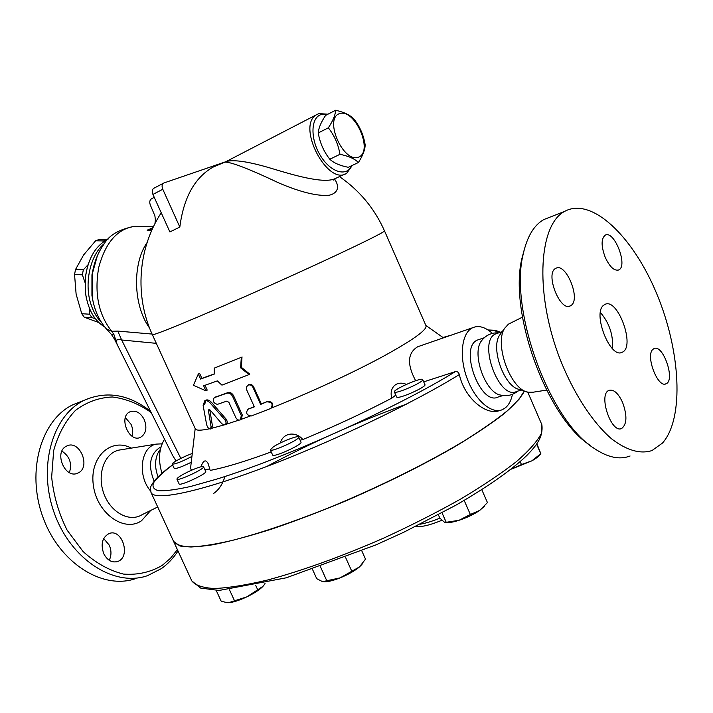 <?xml version="1.0" encoding="UTF-8"?>
<svg xmlns="http://www.w3.org/2000/svg" width="713" height="713" viewBox="0 0 713 713"><rect width="100%" height="100%" fill="white"/><g stroke="black" fill="none" stroke-linecap="round" stroke-linejoin="round"><path stroke-width="1.07" d="M603.866 305.084L604.793 304.496C617.61 296.991 635.88 347.044 622.208 352.231C610.212 359.397 591.986 312.615 603.866 305.084M600.399 312.508C609.365 322.971 613.394 335.03 612.485 348.684M482.781 339.21L481.222 341.171C471.436 354.183 485.722 393.442 500.865 395.1C506.444 396.375 511.658 395.385 516.497 392.132L517.825 391.098M501.043 333.212L499.555 335.244C490.401 348.488 504.456 387.114 519.269 389.378M497.629 333.229L495.829 333.836C477.166 340.752 499.064 401.027 516.765 391.41L521.31 390.047M524.403 249.14L522.059 257.901C508.387 311.162 546.229 416.615 589.25 444.689M630.078 455.999C619.677 460.045 607.708 457.505 594.17 448.388C549.331 420.572 508.913 309.513 523.271 253.864C527.157 236.52 534.019 225.085 543.859 219.551L550.534 216.93M662.502 443.049C684.614 418.085 680.487 350.172 656.566 293.373C632.939 236.386 591.683 196.601 564.705 211.351C539.304 224.345 534.581 289.843 558.377 354.726C571.942 390.849 591.763 421.846 611.709 438.941C626.852 450.438 640.274 454.315 651.985 450.563L662.502 443.049M522.451 317.151L508.414 324.165L504.679 328.256C493.931 343.773 510.615 389.619 527.976 392.212L533.19 392.195L546.559 390.109M622.601 402.462C627.288 415.554 626.994 424.217 621.7 428.46C611.201 434.003 597.94 394.075 609.018 390.359C613.733 389.155 618.26 393.193 622.601 402.462M571.104 305.422L570.427 305.841C560.106 312.276 544.741 273.026 555.775 268.373C565.792 262.036 581.095 299.112 571.104 305.422M605.23 257.357C601.112 246.181 601.077 238.81 605.123 235.237C614.053 229.559 628.331 265.931 618.75 269.924C614.285 271.172 609.775 266.983 605.23 257.357M652.983 349.299L653.964 348.639C662.992 343.63 675.683 380.457 666.049 383.781C657.769 388.505 645.158 355.234 652.983 349.299M159.302 450.714L157.823 453.316C154.766 460.402 154.846 468.218 158.063 476.783M150.577 411.303C128.741 394.253 106.656 390.572 84.339 400.243C52.602 415.126 37.424 466.783 54.357 513.253C70.926 559.865 114.659 587.387 147.582 575.632L161.423 568.591C167.903 563.983 173.428 558.11 178 550.971M177.394 549.67L170.389 558.377L162.172 565.436C150.452 572.272 137.556 575.159 123.474 574.081C109.223 570.525 95.765 563.012 83.082 551.55L67.12 530.169C58.724 513.378 53.573 495.678 51.657 477.077L53.653 450.661C58.163 434.36 65.418 420.946 75.418 410.43C86.585 402.052 98.884 397.569 112.315 396.981C125.862 398.656 138.821 403.843 151.192 412.542M103.804 553.796C100.48 544.242 102.2 537.513 108.955 533.609C122.253 527.87 131.335 557.29 117.547 561.523C111.932 562.949 107.351 560.373 103.804 553.796M66.3 446.249L66.799 445.999C79.901 439.244 91.442 467.871 77.744 473.111C65.168 479.448 53.564 452.265 66.3 446.249M144.249 419.583C147.288 427.889 146.04 433.807 140.506 437.336C129 443.228 118.091 416.526 130.069 411.749C135.711 409.948 140.443 412.56 144.249 419.583M81.246 401.464L73.109 404.654C41.345 419.538 26.033 470.838 42.816 516.88C59.224 563.074 102.841 590.284 135.8 578.555M162.109 443.834L156.147 444.119C140.809 446.855 137.092 475.535 150.559 490.972M109.232 560.284C111.531 555.543 111.54 550.481 109.232 545.089L103.679 538.547M69.384 472.621C72.236 463.575 69.758 456.409 61.933 451.124M132.065 436.231C133.197 432.426 132.859 428.468 131.058 424.36L125.372 417.577M173.58 541.399L179.952 545.989C187.439 547.397 198.526 546.969 213.205 544.723C229.871 541.363 249.407 536.149 271.813 529.055C295.503 520.971 320.395 511.488 346.473 500.624C386.526 483.182 422.711 465.179 455.01 446.614C474.635 434.787 490.856 423.932 503.699 414.021C514.358 404.877 521.265 397.221 524.403 391.054M406.401 404.155C358.318 421.624 311.759 442.416 266.707 466.516M161.022 446.944L160.256 447.247C149.873 454.038 147.823 465.348 154.115 481.168M335.582 110.265L325.591 115.417C320.993 122.288 318.551 128.126 318.256 132.93C319.914 142.814 323.764 151.584 329.807 159.24C333.871 163.027 340.048 165.71 348.318 167.297L358.425 162.493C354.593 158.741 348.434 156.013 339.949 154.32C338.319 144.4 334.45 135.568 328.337 127.832C333.007 120.764 335.413 114.909 335.582 110.265C343.987 112.11 350.092 115.025 353.906 119.018C359.86 126.522 363.603 135.105 365.145 144.766C365.154 149.534 362.917 155.443 358.425 162.493M339.557 113.599C323.577 118.59 343.292 163.535 358.594 157.145C373.755 151.414 354.994 108.349 339.557 113.599M318.256 132.93L328.337 127.832M329.807 159.24L339.949 154.32M95.23 318.577L92.013 317.677L89.535 314.201L89.499 308.462M84.981 282.375L82.369 274.826L83.323 269.826L88.038 264.755M102.797 242.322L103.394 240.932L106.977 239.746M106.736 239.666L98.964 239.523L95.613 240.78L83.581 254.987L75.507 269.541L74.553 274.514L76.113 294.104L81.754 313.72L84.241 317.187L98.742 322.526M103.394 240.932L95.613 240.78M83.323 269.826L75.507 269.541M82.369 274.826L74.553 274.514M89.535 314.201L81.754 313.72M92.013 317.677L84.241 317.187M394.726 392.177L394.405 391.945C392.56 389.744 422.078 376.847 422.702 379.592C424.636 381.526 397.667 393.656 394.726 392.177M422.72 379.619L424.939 384.663C426.9 386.678 399.94 398.799 396.963 397.248L396.624 396.989M442.96 337.481L451.097 335.19M191.94 456.391C181.851 461.694 175.282 464.261 172.225 464.092C171.191 463.076 184.792 455.928 192.269 453.539M191.253 462.247C181.993 466.81 176.316 468.878 174.222 468.45L172.225 464.092M189.515 471.141C197.546 467.541 202.216 466.07 203.544 466.73C205.38 468.593 177.332 481.658 176.913 479.127C177.234 477.674 181.441 475.01 189.515 471.141M203.553 466.748L205.727 471.507C207.59 473.432 179.56 486.507 179.106 483.904L176.913 479.127M438.379 514.831L439.841 518.128L444.787 522.531L459.056 520.285C453.022 522.192 448.513 522.968 445.527 522.602M470.357 514.483L479.769 510.365C473.958 514.305 467.051 517.611 459.056 520.285L470.357 514.483L464.163 500.41M484.76 505.891L479.769 510.365L487.442 502.585L481.765 489.644M521.444 464.546L531.88 460.83L511.791 468.967L521.444 464.546L520.169 461.623M511.791 468.967L511.034 469.154L511.791 468.967M540.784 453.726L540.187 454.431C539.001 456.222 536.229 458.352 531.88 460.83L540.837 453.655L536.951 443.923M263.73 585.489L265.049 583.475M216.226 590.462L221.217 601.3L227.67 602.726M246.85 596.861L263.044 586.3C259.799 589.66 254.407 593.18 246.85 596.861C239.238 600.408 233.151 602.36 228.588 602.717L246.85 596.861M255.789 585.578L257.616 589.58M229.506 589.838L234.452 600.622M442.033 512.87L446.213 522.308M536.675 444.306L540.748 453.682M273.266 446.935C280.494 442.007 298.328 435.028 298.667 437.007C300.699 439.181 270.806 452.755 270.298 449.894L273.266 446.935M298.685 437.033L300.966 442.113C303.025 444.368 273.15 457.942 272.607 454.992L270.298 449.894M312.561 569.5L316.715 578.68L322.588 581.665L340.11 577.878C333.105 580.623 327.695 581.942 323.871 581.835M362.035 564.295L359.495 566.906L365.511 559.126L361.812 550.891M340.11 577.878L359.495 566.906C354.735 570.872 348.274 574.526 340.11 577.878M345.573 557.423L351.696 571.024M320.458 566.764L326.875 580.943M173.509 541.238L173.633 541.515C176.263 544.794 182.073 546.621 191.048 546.996C201.877 546.443 215.718 544.224 232.572 540.338C260.379 533.137 292.74 522.166 329.647 507.424C378.443 487.344 427.755 462.88 464.493 440.732C481.738 429.912 495.9 420.028 506.979 411.071L518.948 399.378L524.287 391.009M240.602 367.828L249.087 374.575L221.93 385.127L217.322 380.894L203.642 385.778L205.923 390.804L193.419 385.305L198.303 374.031L200.594 379.066L214.248 374.102L214.23 368.131L241.315 357.338L240.602 367.828L241.368 367.347L249.773 374.111L249.087 374.575M214.23 368.131L241.315 357.338M242.01 356.892L241.368 367.347M198.303 374.031L199.604 373.362L201.895 378.389L214.248 373.906M201.895 378.389L200.594 379.066M205.032 385.296L207.216 390.118L205.923 390.804M221.85 423.789L224.934 424.975C226.467 423.763 226.386 421.953 224.693 419.556L210.388 403.282C208.356 401.071 206.476 400.243 204.756 400.768L203.134 405.483L206.636 424.654C207.519 427.515 208.784 428.959 210.424 429.003L211.066 426.793L208.446 410.697L208.864 409.52L210.264 410.162L221.85 423.789M204.524 404.761L206.102 400.055C207.813 399.53 209.667 400.376 211.681 402.578L225.905 418.861C227.59 421.258 227.679 423.067 226.164 424.271L225.228 424.805M209.774 409.708L212.465 426.044L211.734 428.281M267.143 401.856C272.125 402.185 273.32 404.396 270.726 408.487L251.306 415.973C246.636 415.287 245.513 413.05 247.937 409.28L254.336 406.856L246.457 389.369L246.377 387.088L247.946 385.189C250.022 384.459 251.68 385.145 252.91 387.257L260.646 404.414L267.74 401.383C272.607 401.686 273.819 403.879 271.403 407.952M248.088 385.091L248.703 384.681C250.744 383.968 252.384 384.663 253.614 386.767L261.341 403.906L267.74 401.383M261.341 403.906L260.646 404.414M248.151 409.182L254.238 406.642M235.798 417.56C236.983 419.69 238.49 420.474 240.308 419.895L241.315 415.634L232.616 396.419C231.128 393.745 229.203 392.676 226.841 393.228L214.23 397.685C212.403 400.991 213.463 403.21 217.394 404.36L226.805 401.125L228.9 402.346L235.798 417.56M215.076 397.239L227.893 392.605C230.219 392.07 232.126 393.139 233.614 395.813L242.304 415.011L241.324 419.262L240.718 419.645M238.908 420.109L226.128 424.288M250.12 416.134L241.261 419.297M161.236 212.795C137.805 248.65 134.525 296.153 152.35 334.655C151.976 336.554 205.299 314.442 270.298 285.352C335.306 256.279 386.74 231.547 384.476 230.825L425.991 325.716C427.274 329.878 412.408 340.431 381.41 357.365C350.965 373.71 307.873 393.567 271.288 408.068M209.319 428.825C200.879 430.607 196.218 430.625 195.335 428.896L195.291 428.78M223.686 425.037L211.814 428.263M499.849 410.403C487.229 416.249 464.716 399.039 459.341 374.548C458.619 372.248 457.283 371.277 455.322 371.633L423.7 381.865M213.677 493.423C218.829 489.884 222.59 484.234 224.969 476.471M104.731 326.973C94.196 320.681 87.761 309.103 85.426 292.259L85.435 277.116C88.198 258.07 95.738 245.45 108.028 239.247M87.369 267.001L85.355 277.304L85.346 291.893L86.255 297.66M97.369 255.709L92.2 274.175L92.173 296.474C94.071 309.326 98.777 320.11 106.29 328.818L111.691 331.269C98.51 314.602 94.196 293.301 98.759 267.357C105.471 242.527 117.395 228.855 134.534 226.351L138.572 226.386M111.326 334.326L113.875 334.388L111.691 331.269L117.797 331.09L121.656 339.985L156.316 343.345M115.934 339.548L114.508 339.174L116.896 343.586L113.875 334.388M152.083 334.067L117.797 331.09M147.092 242.554C132.253 263.757 133.233 304.79 148.999 327.258L149.596 328.14M151.78 230.308L147.163 230.254L150.47 229.533L153.126 227.367M152.823 227.723L147.163 230.254M180.817 458.406L121.656 339.985C117.859 338.693 116.183 339.495 116.638 342.374L116.896 343.586L114.535 339.228M300.102 440.197L302.793 439.547C297.009 432.025 283.836 431.418 280.227 443.031M406.392 384.378C395.287 379.735 388.879 389.369 391.865 398.104L395.795 395.109M391.865 398.104C364.129 412.64 334.433 426.454 302.793 439.547M415.661 380.724C406.865 364.29 407.524 352.971 417.658 346.768L420.545 345.769M191.494 470.25L190.523 468.468L190.701 466.979M201.013 466.774C203.294 460.197 205.674 459.145 208.16 463.628L210.175 470.393C224.631 467.71 244.978 461.552 271.216 451.917M204.961 469.831L209.845 468.869M154.926 223.722L155.407 219.934L154.899 215.879L150.345 205.077C149.275 202.171 149.685 200.05 151.584 198.722L154.249 197.332M226.779 161.388L163.954 182.956L153.58 188.401C152.074 189.667 151.86 191.681 152.939 194.426L169.881 231.93L179.828 227.064L162.787 189.275C161.699 186.512 161.904 184.498 163.411 183.223M222.117 163.206L212.946 167.181C194.667 177.689 183.624 197.653 179.828 227.064M351.776 165.648C346.687 177.198 330.476 172.386 320.413 155.612C310.155 139.026 310.654 117.645 321.046 114.597L327.401 114.481M327.953 114.196L318.898 113.59L316.385 114.811C296.064 126.335 328.096 187.047 346.857 173.107L352.356 165.38M344.816 174.07L335.466 178.482C323.738 184.533 290.28 174.043 270.584 168.134C248.989 161.708 234.292 159.471 226.484 161.441L226.796 161.281M316.385 114.811L225.121 162.083C231.796 162.208 249.675 169.15 278.756 182.911C295.093 189.934 315.743 196.824 329.513 195.175C338.443 192.867 339.602 186.191 334.522 178.99M176.031 460.981L172.778 455.687M479.368 339.406L477.523 340.021C458.673 347.062 480.33 406.624 498.253 396.981L503.155 395.51M164.516 439.181C158.883 448.629 158.028 459.974 161.94 473.209M492.389 333.372C485.223 327 478.619 325.128 472.576 327.757C461.757 332.713 458.869 356.045 466.944 378.006C474.867 400.038 491.515 414.529 502.38 409.645L505.428 407.783C508.85 404.913 511.185 400.43 512.442 394.334M131.344 448.112C111.068 437.167 89.357 457.015 93.323 485.072C96.701 513.191 124.115 532.825 141.504 520.766L150.719 510.437M157.716 506.979L142.003 514.741C129.392 522.647 110.479 512.424 103.768 493.378C96.808 474.439 104.419 453.316 118.723 450.144L156.147 444.119M527.78 392.168L541.702 424.342L541.363 433.442C537.37 441.204 529.126 450.545 516.622 461.471C501.685 473.165 483.093 485.651 460.848 498.948C436.891 512.397 411.169 525.454 383.692 538.11C342.115 556.354 301.287 571.015 267.179 580.115C245.914 585.132 228.303 587.931 214.355 588.51C202.768 587.86 195.246 585.311 191.788 580.872L191.637 580.542M439.841 518.137C432.426 521.203 425.893 523.226 420.251 524.198M488.343 330.181C493.53 330.11 496.809 331.001 498.173 332.837M225.905 418.861L224.693 419.556M211.681 402.578L210.388 403.282M212.465 426.044L211.066 426.793M209.8 409.975L208.446 410.697M253.614 386.767L252.91 387.257M249.095 408.576L248.222 409.155M242.304 415.011L241.315 415.634M233.614 395.813L232.616 396.419M227.893 392.605L226.841 393.228M215.567 396.972L214.346 397.64M150.978 492.38L151.094 492.621C154.712 500.972 197.394 492.621 264.728 467.265C331.91 441.998 413.549 402.925 459.341 374.548M455.322 371.633C397.997 407.168 284.255 458.414 216.387 479.216L190.603 486.471C176.387 489.644 165.737 491.07 158.625 490.731C153.58 489.466 151.94 486.738 153.696 482.567C157.234 477.692 163.535 471.81 172.599 464.921M104.472 243.454C90.016 254.906 83.697 284.353 91.362 305.538C93.786 312.508 97.164 318.15 101.496 322.463M93.002 301.18L91.932 295.485L91.95 274.781L94.472 263.712M94.419 263.863L92.2 274.175C93.92 262.678 97.886 252.607 104.098 243.953C109.169 235.112 119.321 229.247 134.534 226.351L153.518 226.556M92.993 301.144L93.858 304.772M152.939 194.426L162.787 189.275M147.867 229.836L151.316 229.042M622.208 352.231L620.898 352.632M481.23 341.162C485.624 335.253 491.444 332.49 498.69 332.873M522.059 257.901L523.271 253.864M564.687 211.36L543.841 219.559M621.7 428.46L620.586 428.754M570.427 305.841L569.277 306.233M618.75 269.924L617.868 270.236M666.049 383.781L665.184 384.022M499.555 335.244L504.688 328.256M519.26 389.378L527.976 392.212M495.811 333.844L502.157 331.697M160.461 449.128L157.823 453.316M73.109 404.654L84.339 400.243M117.538 561.523L116.192 561.88M173.714 541.675L191.788 580.872L200.576 588.065L219.069 590.462L286.314 577.797L376.045 544.848L403.87 532.192L455.776 505.259C487.95 486.658 511.684 470.019 526.978 455.34C536.987 444.93 543.288 436.9 541.88 424.743M160.256 447.247L161.013 446.998M396.633 397.007L394.405 391.945M441.819 520.321C433.504 523.663 427.14 525.624 422.747 526.221L415.768 526.426M206.102 400.055L204.756 400.768M211.841 428.246L210.602 428.905M247.946 385.189L248.703 384.681M247.937 409.28L248.819 408.701M215.46 397.007L214.23 397.685M152.35 334.655L195.335 428.896M500.588 332.231L495.33 330.306L487.995 329.95M172.573 464.849C165.3 470.179 159.703 474.956 155.782 479.181C150.496 485.936 152.047 484.653 151.388 485.598C150.443 486.578 150.345 488.922 151.094 492.621L173.633 541.515M111.326 334.335L106.29 328.818M114.508 339.174L111.38 334.388M195.193 428.575L190.523 468.468M425.884 325.467L443.459 337.837M151.611 228.837L150.47 229.533M334.495 179.008L333.871 180.237M226.484 161.441L213.018 167.145M384.476 230.825C374.583 208.57 359.575 190.505 339.441 176.601M172.858 455.857L114.33 338.844M477.523 340.021L484.216 337.766M417.658 346.768L472.576 327.757"/></g></svg>
